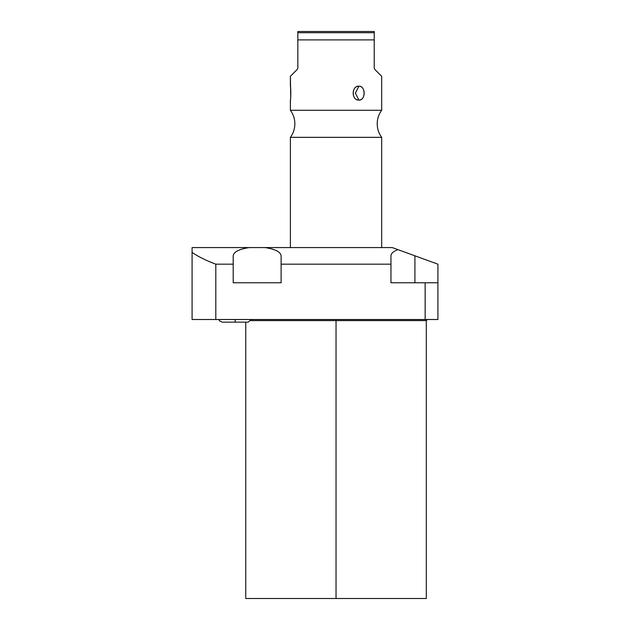 <?xml version="1.0" encoding="UTF-8"?>
<svg xmlns="http://www.w3.org/2000/svg" width="630" height="630" viewBox="0 0 630 630"><rect width="100%" height="100%" fill="white"/><g stroke="black" fill="none" stroke-linecap="round" stroke-linejoin="round"><path stroke-width="0.94" d="M427.4 319.512L426.305 320.607L336.034 320.607L336.034 319.512L336.034 320.607L426.305 320.607L426.305 598.5L336.034 598.5L336.034 320.607L251.016 320.607L336.034 320.607L336.034 598.5L245.763 598.5L336.034 598.5L245.763 598.5L245.763 322.143M249.33 247.574L192.087 247.574L192.087 252.457C198.521 256.757 206.427 260.67 215.806 264.183L233.202 264.183L233.202 282.775L281.114 282.775L281.114 255.811L281.114 264.183L390.954 264.183L390.954 282.775L437.913 282.775L437.913 319.512L425.148 319.512L425.148 282.775L437.913 282.775L437.913 264.183L414.91 255.811L414.91 282.775L414.91 255.811L437.913 264.183L437.913 319.512L192.087 319.512L192.087 252.457C198.521 256.757 206.427 260.67 215.806 264.183L215.806 319.512L192.087 319.512L192.087 247.574L392.269 247.574L397.971 249.645C393.404 251.362 391.065 253.417 390.954 255.811L390.954 264.183L281.114 264.183L281.114 282.775L233.202 282.775L233.202 264.183L215.806 264.183L215.806 319.512L425.148 319.512L425.148 282.775L390.954 282.775L390.954 255.811C391.065 253.417 393.404 251.362 397.971 249.645L392.269 247.574L249.33 247.574C239.172 249.078 233.793 251.827 233.202 255.811L233.202 264.183L233.202 255.811C233.793 251.827 239.172 249.078 249.33 247.574C239.172 249.078 233.793 251.827 233.202 255.811M414.91 255.811L397.971 249.645L414.91 255.811M281.114 255.811C280.515 251.827 275.145 249.078 264.978 247.574C275.145 249.078 280.515 251.827 281.114 255.811M290.43 99.761L290.391 110.281A22.79 22.79 0 0 1 290.391 137.348L290.391 247.574L290.391 137.348L381.678 137.348L381.678 247.574L381.678 137.348A22.79 22.79 0 0 1 381.678 110.281L290.391 110.281A22.79 22.79 0 0 1 290.391 137.348L381.678 137.348A22.79 22.79 0 0 1 381.678 110.281L290.391 110.281L290.391 100.083C290.879 100.768 290.887 85.546 290.391 86.2L290.391 76.301L297.25 69.442L297.84 68.016L297.84 39.903L374.228 39.903L374.228 68.016L374.818 69.442L381.678 76.301L381.678 110.281L381.678 76.301L374.818 69.442L374.228 68.016L374.228 31.5L297.84 31.5L297.84 68.016L297.25 69.442L297.84 68.016L297.25 69.442L290.391 76.301L290.721 96.737M358.856 86.2C351.438 85.585 351.406 100.682 358.856 100.083C365.786 100.698 365.809 85.601 358.856 86.2C351.304 86.05 351.304 100.233 358.856 100.083L355.391 93.145L358.856 86.2L355.391 93.145L358.856 100.083C365.904 100.233 365.904 86.05 358.856 86.2M374.228 68.016L374.818 69.442L374.228 68.016M374.228 32.705L297.84 32.705L297.84 31.5L374.228 31.5L374.228 39.903L297.84 39.903L297.84 32.705L374.228 32.705M290.54 87.475L290.595 88.027M290.8 90.941L290.839 92.161M290.847 93.311L290.839 93.941M290.792 95.587L290.737 96.516M290.658 97.563L290.627 97.965M248.173 322.143L235.171 322.143L235.171 319.512L235.171 322.143L248.173 322.143L251.48 319.512M235.171 322.143L222.177 322.143L235.171 322.143M218.87 319.512L219.516 320.859L222.177 322.143L219.547 320.898L218.87 319.512"/></g></svg>
